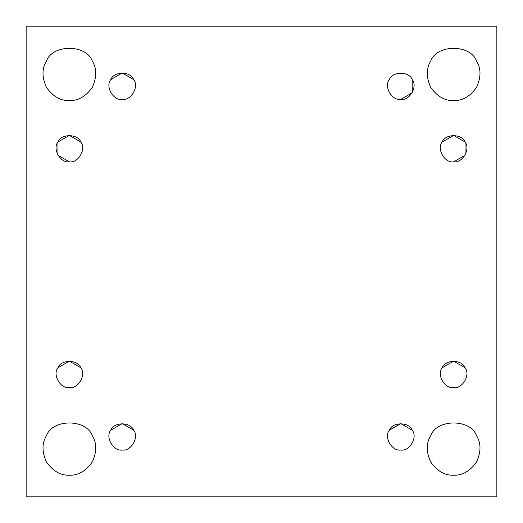 <?xml version="1.0" encoding="UTF-8"?>
<svg xmlns="http://www.w3.org/2000/svg" width="523" height="523" viewBox="0 0 523 523"><rect width="100%" height="100%" fill="white"/><g stroke="black" fill="none" stroke-linecap="round" stroke-linejoin="round"><path stroke-width="0.78" d="M57.942 367.767L69.376 361.164L80.817 367.767C86.596 374.612 78.195 389.164 69.376 387.582C78.195 389.164 86.596 374.612 80.817 367.767C77.783 359.34 60.975 359.34 57.942 367.767C52.156 374.612 60.563 389.164 69.376 387.582C60.563 389.164 52.156 374.612 57.942 367.767C60.975 359.34 77.783 359.34 80.817 367.767M69.376 475.237C78.195 475.525 85.818 471.125 92.257 462.025C96.912 451.905 96.912 443.099 92.257 435.613C86.184 418.76 52.568 418.76 46.501 435.613C41.84 443.099 41.84 451.905 46.501 462.025C52.934 471.125 60.563 475.525 69.376 475.237C60.563 475.525 52.934 471.125 46.501 462.025C41.84 451.905 41.84 443.099 46.501 435.613C52.568 418.76 86.184 418.76 92.257 435.613C96.912 443.099 96.912 451.905 92.257 462.025C85.818 471.125 78.195 475.525 69.376 475.237M110.771 430.207L122.212 423.604L133.653 430.207C139.432 437.051 131.025 451.604 122.212 450.022C131.025 451.604 139.432 437.051 133.653 430.207C130.613 421.78 113.805 421.78 110.771 430.207C104.992 437.051 113.399 451.604 122.212 450.022C113.399 451.604 104.992 437.051 110.771 430.207C113.805 421.78 130.613 421.78 133.653 430.207M389.347 430.207L400.788 423.604L412.229 430.207C418.008 437.051 409.601 451.604 400.788 450.022C409.601 451.604 418.008 437.051 412.229 430.207C409.195 421.78 392.387 421.78 389.347 430.207C383.568 437.051 391.975 451.604 400.788 450.022C391.975 451.604 383.568 437.051 389.347 430.207C392.387 421.78 409.195 421.78 412.229 430.207M453.624 475.237C462.437 475.525 470.066 471.125 476.499 462.025C481.16 451.905 481.16 443.099 476.499 435.613C470.432 418.76 436.816 418.76 430.743 435.613C426.088 443.099 426.088 451.905 430.743 462.025C437.182 471.125 444.805 475.525 453.624 475.237C444.805 475.525 437.182 471.125 430.743 462.025C426.088 451.905 426.088 443.099 430.743 435.613C436.816 418.76 470.432 418.76 476.499 435.613C481.16 443.099 481.16 451.905 476.499 462.025C470.066 471.125 462.437 475.525 453.624 475.237M442.183 367.767L453.624 361.164L465.058 367.767C470.844 374.612 462.437 389.164 453.624 387.582C462.437 389.164 470.844 374.612 465.058 367.767C462.025 359.34 445.217 359.34 442.183 367.767C436.404 374.612 444.805 389.164 453.624 387.582C444.805 389.164 436.404 374.612 442.183 367.767C445.217 359.34 462.025 359.34 465.058 367.767M442.183 142.021L453.624 135.418L465.058 142.021L465.058 155.233L453.624 161.836C462.437 163.424 470.844 148.865 465.058 142.021C462.025 133.594 445.217 133.594 442.183 142.021C436.404 148.865 444.805 163.424 453.624 161.836C444.805 163.424 436.404 148.865 442.183 142.021C445.217 133.594 462.025 133.594 465.058 142.021C470.844 148.865 462.437 163.424 453.624 161.836M453.624 100.599C462.437 100.887 470.066 96.48 476.499 87.387C481.16 77.267 481.16 68.461 476.499 60.975C470.432 44.122 436.816 44.122 430.743 60.975C426.088 68.461 426.088 77.267 430.743 87.387C437.182 96.48 444.805 100.887 453.624 100.599C444.805 100.887 437.182 96.48 430.743 87.387C426.088 77.267 426.088 68.461 430.743 60.975C436.816 44.122 470.432 44.122 476.499 60.975C481.16 68.461 481.16 77.267 476.499 87.387C470.066 96.48 462.437 100.887 453.624 100.599M412.229 79.581L412.229 92.793L400.788 99.396C409.601 100.985 418.008 86.426 412.229 79.581C409.195 71.154 392.387 71.154 389.347 79.581C383.568 86.426 391.975 100.985 400.788 99.396C391.975 100.985 383.568 86.426 389.347 79.581C392.387 71.154 409.195 71.154 412.229 79.581C418.008 86.426 409.601 100.985 400.788 99.396M110.771 79.581L122.212 72.978L133.653 79.581C139.432 86.426 131.025 100.985 122.212 99.396C131.025 100.985 139.432 86.426 133.653 79.581C130.613 71.154 113.805 71.154 110.771 79.581C104.992 86.426 113.399 100.985 122.212 99.396C113.399 100.985 104.992 86.426 110.771 79.581C113.805 71.154 130.613 71.154 133.653 79.581M69.376 100.599C78.195 100.887 85.818 96.48 92.257 87.387C96.912 77.267 96.912 68.461 92.257 60.975C86.184 44.122 52.568 44.122 46.501 60.975C41.84 68.461 41.84 77.267 46.501 87.387C52.934 96.48 60.563 100.887 69.376 100.599C60.563 100.887 52.934 96.48 46.501 87.387C41.84 77.267 41.84 68.461 46.501 60.975C52.568 44.122 86.184 44.122 92.257 60.975C96.912 68.461 96.912 77.267 92.257 87.387C85.818 96.48 78.195 100.887 69.376 100.599M69.376 161.836L57.942 155.233L57.942 142.021L69.376 135.418L80.817 142.021C86.596 148.865 78.195 163.424 69.376 161.836C78.195 163.424 86.596 148.865 80.817 142.021C77.783 133.594 60.975 133.594 57.942 142.021C52.156 148.865 60.563 163.424 69.376 161.836C60.563 163.424 52.156 148.865 57.942 142.021C60.975 133.594 77.783 133.594 80.817 142.021M26.15 26.15L496.85 26.15L496.85 496.85L26.15 496.85L26.15 26.15L26.15 496.85L496.85 496.85L496.85 26.15L26.15 26.15"/></g></svg>
